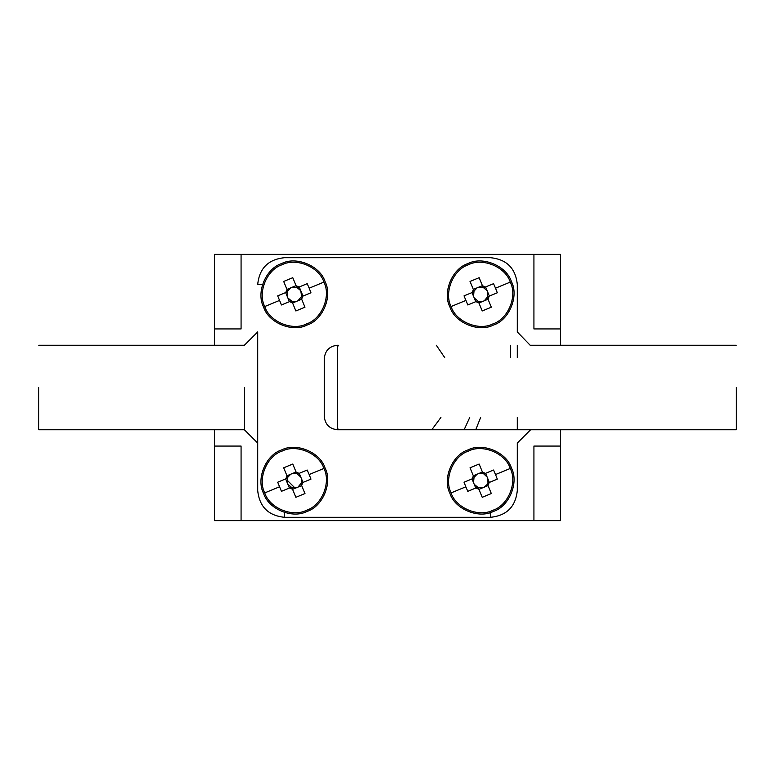 <?xml version="1.0" encoding="UTF-8"?>
<svg xmlns="http://www.w3.org/2000/svg" width="775" height="775" viewBox="0 0 775 775"><rect width="100%" height="100%" fill="white"/><g stroke="black" fill="none" stroke-linecap="round" stroke-linejoin="round"><path stroke-width="1.16" d="M533.927 520.606L560.548 520.606L560.548 446.071L533.927 446.071L533.927 520.606L241.073 520.606L241.073 446.071L214.452 446.071L214.452 520.606L241.073 520.606M214.452 254.394L241.073 254.394L241.073 328.929L214.452 328.929L214.452 254.394M560.548 254.394L533.927 254.394L533.927 328.929L560.548 328.929L560.548 254.394M295.236 488.25L286.953 479.987L295.236 488.25M560.548 446.071L560.548 429.767M560.548 345.233L560.548 328.929M214.452 446.071L214.452 429.767M214.452 345.233L214.452 328.929M241.073 254.394L533.927 254.394M517.283 284.338L517.283 331.923L517.283 284.338C515.588 268.286 506.714 259.412 490.662 257.717L284.338 257.717L490.662 257.717C506.714 259.412 515.588 268.286 517.283 284.338L517.283 331.923L530.594 345.679M517.283 417.454L517.283 429.767M490.662 512.42L490.662 517.283L284.338 517.283L490.662 517.283C506.714 515.588 515.588 506.714 517.283 490.662L517.283 443.077L517.283 490.662L517.283 443.077L530.594 429.767L337.58 429.767C329.559 428.914 325.122 424.477 324.27 416.456L324.27 358.544C325.122 350.523 329.559 346.086 337.58 345.233L337.58 429.767L736.25 429.767M38.75 345.233L244.406 345.233L257.717 331.923L257.717 490.662L257.717 443.077L244.406 429.767L38.75 429.767M337.58 428.439L338.694 429.767M444.695 357.546L436.306 345.233M338.694 345.233L337.58 346.561M244.406 387.5L244.406 429.767L244.406 387.5M38.75 387.5L38.75 429.767L38.75 387.5M736.25 387.5L736.25 429.767L736.25 387.5M480.636 417.454L475.734 429.767M517.283 357.546L517.283 345.233M284.338 257.717C268.286 259.412 259.412 268.286 257.717 284.338C259.412 268.286 268.286 259.412 284.338 257.717M257.717 490.662C259.412 506.714 268.286 515.588 284.338 517.283C268.286 515.588 259.412 506.714 257.717 490.662M490.662 517.283C506.714 515.588 515.588 506.714 517.283 490.662M530.594 345.233L736.25 345.233M469.737 417.454L464.138 429.767L469.737 417.454M482.428 472.004L477.061 474.222L474.019 477.448L473.554 482.68L474.222 484.288L478.233 487.659L482.68 487.804L488.037 485.586M478.931 489.354L484.288 487.136L487.465 484.22M493.384 511.432C509.165 506.521 519.095 482.622 511.432 467.974C506.521 452.183 482.622 442.263 467.974 449.926C452.183 454.838 442.263 478.737 449.926 493.384C454.838 509.165 478.737 519.095 493.384 511.432M510.26 468.458C505.533 453.278 482.544 443.726 468.458 451.098C453.278 455.826 443.726 478.814 451.098 492.9C455.826 508.08 478.814 517.623 492.9 510.26C508.08 505.533 517.623 482.544 510.26 468.458L495.525 474.542L497.308 479.134L489.238 482.467L487.988 485.479L487.659 483.116L489.238 482.467M478.369 487.979L478.882 489.238L475.879 487.988L467.8 491.321L465.823 486.816L464.041 482.224L472.12 478.882L473.37 475.879L474.019 477.448L473.322 475.763L478.679 473.554L483.116 473.69L479.134 464.041L470.028 467.8L473.37 475.879M495.525 474.542L493.549 470.028L485.479 473.37L482.467 472.12M478.882 489.238L482.224 497.308L491.321 493.549L487.988 485.479M485.479 473.37L483.9 474.019L482.99 473.38M473.69 478.233L472.12 478.882M487.979 482.99L487.804 478.679L485.586 473.322M475.879 487.988L477.448 487.339M489.354 482.428L487.136 477.061L483.9 474.019M472.004 478.931L475.763 488.037M296.069 472.004L290.712 474.222L287.661 477.448L287.196 482.68L287.864 484.288L291.884 487.659L296.321 487.804L301.678 485.586M292.572 489.354L297.939 487.136L301.31 483.116L310.959 479.134L309.177 474.542L307.2 470.028L299.121 473.37L296.118 472.12L292.776 464.041L283.679 467.8L287.012 475.879L285.762 478.882L277.692 482.224L281.451 491.321L289.521 487.988L292.533 489.238L295.866 497.308L304.972 493.549L301.63 485.479L302.88 482.467M307.026 511.432C322.817 506.521 332.737 482.622 325.074 467.974C320.162 452.183 296.263 442.263 281.616 449.926C265.835 454.838 255.905 478.737 263.568 493.384C268.479 509.165 292.378 519.095 307.026 511.432M323.902 468.458C319.174 453.278 296.186 443.726 282.1 451.098C266.92 455.826 257.377 478.814 264.74 492.9C269.468 508.08 292.456 517.623 306.542 510.26C321.722 505.533 331.274 482.544 323.902 468.458L309.177 474.542M299.121 473.37L297.862 473.883M287.341 478.233L285.762 478.882M296.631 473.38L300.778 477.061L302.996 482.428L301.31 483.116L301.446 478.679L299.237 473.322M289.521 487.988L291.1 487.339M285.646 478.931L289.414 488.037M292.01 487.979L292.533 489.238M287.012 475.879L287.535 477.138M296.118 472.12L296.767 473.69L292.32 473.554L286.963 475.763M301.63 485.479L300.981 483.9M482.428 285.646L477.061 287.864L474.019 291.1L473.554 296.321L474.222 297.939L478.233 301.31L482.68 301.446L488.037 299.237M478.931 302.996L484.288 300.778L487.659 296.767L497.308 292.776L495.525 288.184L493.549 283.679L485.479 287.012L482.467 285.762L479.134 277.692L470.028 281.451L473.37 289.521L472.12 292.533L464.041 295.866L467.8 304.972L475.879 301.63L478.882 302.88L482.224 310.959L491.321 307.2L487.988 299.121L489.238 296.118M493.384 325.074C509.165 320.162 519.095 296.263 511.432 281.616C506.521 265.835 482.622 255.905 467.974 263.568C452.183 268.479 442.263 292.378 449.926 307.026C454.838 322.817 478.737 332.737 493.384 325.074M510.26 282.1C505.533 266.92 482.544 257.377 468.458 264.74C453.278 269.468 443.726 292.456 451.098 306.542C455.826 321.722 478.814 331.274 492.9 323.902C508.08 319.174 517.623 296.186 510.26 282.1L495.525 288.184M485.479 287.012L483.9 287.661L485.586 286.963L487.136 290.712L483.116 287.341L478.679 287.196L477.061 287.864L473.322 289.414L474.019 291.1L473.37 289.521M473.69 291.884L472.12 292.533M489.354 296.069L487.659 296.767L487.804 292.32L487.136 290.712L489.354 296.069M475.879 301.63L477.448 300.981M472.004 292.572L475.763 301.678M482.99 287.021L482.467 285.762M487.988 299.121L487.339 297.552M478.233 301.31L478.882 302.88M296.069 285.646L290.712 287.864L287.661 291.1L287.196 296.321L287.864 297.939L291.884 301.31L296.321 301.446L301.678 299.237M292.572 302.996L297.939 300.778L301.31 296.767L310.959 292.776L309.177 288.184L307.2 283.679L299.121 287.012L296.118 285.762L292.776 277.692L283.679 281.451L287.012 289.521L285.762 292.533L277.692 295.866L281.451 304.972L289.521 301.63L292.533 302.88L295.866 310.959L304.972 307.2L301.63 299.121L302.88 296.118M307.026 325.074C322.817 320.162 332.737 296.263 325.074 281.616C320.162 265.835 296.263 255.905 281.616 263.568C265.835 268.479 255.905 292.378 263.568 307.026C268.479 322.817 292.378 332.737 307.026 325.074M323.902 282.1C319.174 266.92 296.186 257.377 282.1 264.74C266.92 269.468 257.377 292.456 264.74 306.542C269.468 321.722 292.456 331.274 306.542 323.902C321.722 319.174 331.274 296.186 323.902 282.1L309.177 288.184M299.121 287.012L297.552 287.661L299.237 286.963L300.778 290.712L296.767 287.341L292.32 287.196L286.963 289.414M287.021 292.01L285.762 292.533M301.62 296.631L300.778 290.712L302.996 296.069M289.521 301.63L290.78 301.117M285.646 292.572L289.414 301.678M287.012 289.521L287.535 290.78M296.631 287.021L296.118 285.762M301.63 299.121L300.981 297.552M291.884 301.31L292.533 302.88M510.628 357.546L510.628 345.233M262.58 284.338L257.717 284.338M284.338 512.42L284.338 517.283M440.907 417.454L431.811 429.767M451.098 492.9L465.823 486.816M264.74 492.9L279.475 486.816M451.098 306.542L465.823 300.458M264.74 306.542L279.475 300.458"/></g></svg>
